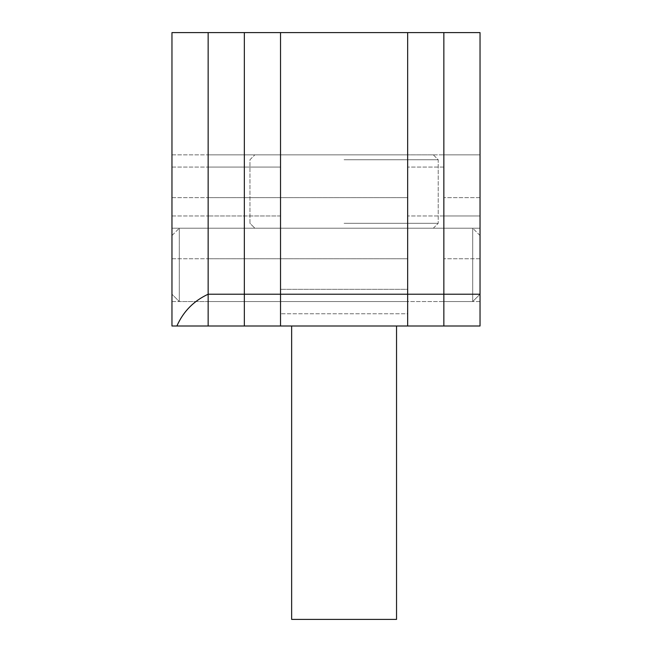 <?xml version="1.0" encoding="UTF-8"?>
<svg xmlns="http://www.w3.org/2000/svg" width="652" height="652" viewBox="0 0 652 652"><rect width="100%" height="100%" fill="white"/><g stroke="black" fill="none" stroke-linecap="round" stroke-linejoin="round"><path stroke-width="0.49" stroke-dasharray="3.26 2.44" d="M280.523 264.875L280.523 197.637L280.523 301.55L280.523 228.2L280.523 258.762L280.523 228.2L280.523 258.762L280.523 228.2L244.337 228.2L244.337 258.762L244.337 154.85L244.337 167.075L244.337 154.85L244.337 167.075L244.337 154.85L244.337 167.075L244.337 154.85L208.151 154.85L208.151 215.975L208.151 154.85L244.337 154.85L244.337 167.075L244.337 154.85L208.151 154.85L280.523 154.85L280.523 228.2L244.337 228.2L244.337 154.85L280.523 154.85L280.523 228.2L280.523 154.85L280.523 228.2L280.523 154.85L280.523 228.2L244.337 228.2L244.337 326L208.151 326L208.151 154.85L208.151 326L208.151 228.2L208.151 326L208.151 228.2L208.151 326L244.337 326L208.151 326L244.337 326L208.151 326L208.151 228.2L208.151 326L244.337 326L208.151 326L208.151 167.075L208.151 326L171.965 326L171.965 154.85L171.965 326L171.965 154.85L171.965 326L171.965 154.85L171.965 326L208.151 326L171.965 326L208.151 326L171.965 326L208.151 326L171.965 326L171.965 32.6L208.151 32.6L208.151 294.215L244.337 294.215L244.337 326L280.523 326L280.523 228.2L244.337 228.2L244.337 326L280.523 326L280.523 228.2L280.523 326L280.523 228.2L244.337 228.2L244.337 326L280.523 326L280.523 228.2L280.523 326L244.337 326L280.523 326L244.337 326L244.337 228.2L244.337 326L407.663 326L280.523 326L280.523 313.775L280.523 326L407.663 326L407.663 289.325L280.523 289.325L407.663 289.325L407.663 228.2L407.663 258.762L407.663 228.2L407.663 258.762L407.663 228.2L244.337 228.2L244.337 197.637L244.337 326L244.337 228.2L244.337 258.762L244.337 228.2L244.337 258.762L244.337 228.2L208.151 228.2L208.151 301.55L208.151 197.637L208.151 264.875L208.151 228.2L244.337 228.2L244.337 154.85L280.523 154.85L280.523 167.075L280.523 154.85L280.523 167.075L280.523 154.85L244.337 154.85L280.523 154.85L244.337 154.85L244.337 167.075L208.151 167.075L208.151 228.2L244.337 228.2L208.151 228.2L244.337 228.2L244.337 326L244.337 228.2L208.151 228.2L244.337 228.2L208.151 228.2L244.337 228.2L244.337 326L244.337 294.215L280.523 294.215L280.523 326L407.663 326L407.663 228.2L208.151 228.2L244.337 228.2L208.151 228.2L208.151 167.075L244.337 167.075L208.151 167.075L244.337 167.075L208.151 167.075L244.337 167.075L244.337 326L244.337 197.637L244.337 301.55L244.337 228.2L244.337 264.875L244.337 228.2L171.965 228.2L171.965 197.637L171.965 264.875L171.965 228.2L280.523 228.2L280.523 326L407.663 326L407.663 289.325L280.523 289.325L407.663 289.325L407.663 228.2L244.337 228.2L280.523 228.2L280.523 326L407.663 326L407.663 228.2L244.337 228.2L244.337 167.075L244.337 228.2L280.523 228.2L280.523 326L407.663 326L407.663 313.775L280.523 313.775L407.663 313.775L407.663 326L407.663 294.215L280.523 294.215L280.523 326L280.523 197.637L280.523 264.875M480.035 294.215L472.7 301.55L179.3 301.55L171.965 294.215L171.965 235.535L171.965 294.215L171.965 235.535L171.965 294.215L179.3 301.55L179.3 228.2L179.3 301.55L179.3 228.2L179.3 301.55L472.7 301.55L472.7 228.2L472.7 301.55L472.7 228.2L472.7 301.55L480.035 294.215L480.035 235.535L480.035 294.215L480.035 235.535L480.035 294.215L443.849 294.215L443.849 32.6L443.849 294.215L407.663 294.215L407.663 32.6L480.035 32.6L480.035 326L480.035 228.2L443.849 228.2L443.849 167.075L443.849 228.2L480.035 228.2L443.849 228.2L480.035 228.2L480.035 326L480.035 228.2L443.849 228.2L480.035 228.2L443.849 228.2L480.035 228.2L480.035 301.55L480.035 197.637L480.035 228.2L480.035 197.637L480.035 228.2L443.849 228.2L443.849 301.55L443.849 154.85L480.035 154.85L443.849 154.85L480.035 154.85L480.035 167.075L480.035 154.85L443.849 154.85L443.849 215.975L443.849 154.85L443.849 215.975L480.035 215.975L443.849 215.975L480.035 215.975L443.849 215.975L480.035 215.975L480.035 167.075L480.035 228.2L480.035 154.85L480.035 258.762L480.035 215.975L443.849 215.975L443.849 258.762L443.849 154.85L407.663 154.85L407.663 301.55L407.663 228.2L244.337 228.2L244.337 167.075L244.337 228.2L244.337 167.075L244.337 228.2L407.663 228.2L280.523 228.2L407.663 228.2L407.663 264.875L407.663 197.637L407.663 301.55L407.663 154.85L280.523 154.85L407.663 154.85L407.663 326L443.849 326L407.663 326L407.663 228.2L407.663 326L443.849 326L407.663 326L407.663 32.6L280.523 32.6L280.523 294.215L280.523 32.6L244.337 32.6L244.337 294.215L244.337 32.6L208.151 32.6L208.151 294.215C193.75 300.89 183.326 311.485 176.879 326M407.663 154.85L280.523 154.85L407.663 154.85L407.663 326L443.849 326L407.663 326L407.663 197.637L407.663 326L443.849 326L443.849 228.2L280.523 228.2L280.523 167.075L244.337 167.075L280.523 167.075L244.337 167.075L280.523 167.075L244.337 167.075L280.523 167.075L280.523 228.2L280.523 167.075L280.523 228.2L443.849 228.2L407.663 228.2L443.849 228.2L407.663 228.2L443.849 228.2L443.849 326L443.849 228.2L407.663 228.2L407.663 154.85L407.663 228.2L443.849 228.2L407.663 228.2L443.849 228.2L443.849 326L443.849 228.2L407.663 228.2L407.663 167.075L407.663 228.2L443.849 228.2L443.849 326L443.849 228.2L443.849 326L480.035 326L443.849 326L443.849 228.2L443.849 326L480.035 326L443.849 326L480.035 326L443.849 326L443.849 197.637L443.849 326L480.035 326L480.035 228.2L407.663 228.2L480.035 228.2L443.849 228.2L443.849 154.85L407.663 154.85M480.035 154.85L443.849 154.85L443.849 167.075L443.849 154.85L480.035 154.85M480.035 228.2L480.035 326L480.035 228.2L443.849 228.2L480.035 228.2M171.965 154.85L208.151 154.85L171.965 154.85M344.093 154.85L433.336 154.85L344.093 154.85M344.093 159.74L438.226 159.74L344.093 159.74M344.093 228.2L433.336 228.2L344.093 228.2M344.093 223.31L438.226 223.31L344.093 223.31M291.648 326L291.648 619.4L396.538 619.4L291.648 619.4L396.538 619.4L396.538 326M443.849 215.975L407.663 215.975L443.849 215.975M443.849 167.075L407.663 167.075L443.849 167.075M280.523 215.975L208.151 215.975L280.523 215.975M171.965 215.975L208.151 215.975L171.965 215.975M171.965 167.075L208.151 167.075L171.965 167.075M407.663 301.55L208.151 301.55L407.663 301.55M407.663 258.762L208.151 258.762L407.663 258.762M407.663 197.637L208.151 197.637L407.663 197.637M480.035 301.55L443.849 301.55L480.035 301.55M480.035 258.762L443.849 258.762L480.035 258.762M480.035 197.637L443.849 197.637L480.035 197.637M171.965 301.55L208.151 301.55L171.965 301.55M171.965 258.762L208.151 258.762L171.965 258.762M171.965 228.2L208.151 228.2L171.965 228.2M171.965 197.637L208.151 197.637L171.965 197.637M433.336 154.85L438.226 159.74L438.226 223.31L438.226 159.74L433.336 154.85M433.336 228.2L438.226 223.31L433.336 228.2M249.96 223.31L249.96 159.74L254.85 154.85L249.96 159.74L249.96 223.31L254.85 228.2L249.96 223.31M480.035 235.535L472.7 228.2L179.3 228.2L472.7 228.2L480.035 235.535M171.965 235.535L179.3 228.2L171.965 235.535"/><path stroke-width="0.98" d="M480.035 294.215L480.035 326L443.849 326L443.849 294.215L443.849 326L407.663 326L407.663 294.215L407.663 326L280.523 326L280.523 294.215L244.337 294.215L244.337 32.6L280.523 32.6L280.523 294.215L407.663 294.215L407.663 32.6L407.663 294.215L443.849 294.215L443.849 32.6L443.849 294.215L480.035 294.215L480.035 32.6L280.523 32.6L280.523 326L208.151 326L208.151 294.215L208.151 326L171.965 326L171.965 32.6L208.151 32.6L208.151 294.215L208.151 32.6L244.337 32.6L244.337 326L244.337 294.215L208.151 294.215C193.75 300.89 183.326 311.485 176.879 326M396.538 326L396.538 619.4L291.648 619.4L291.648 326"/></g></svg>
